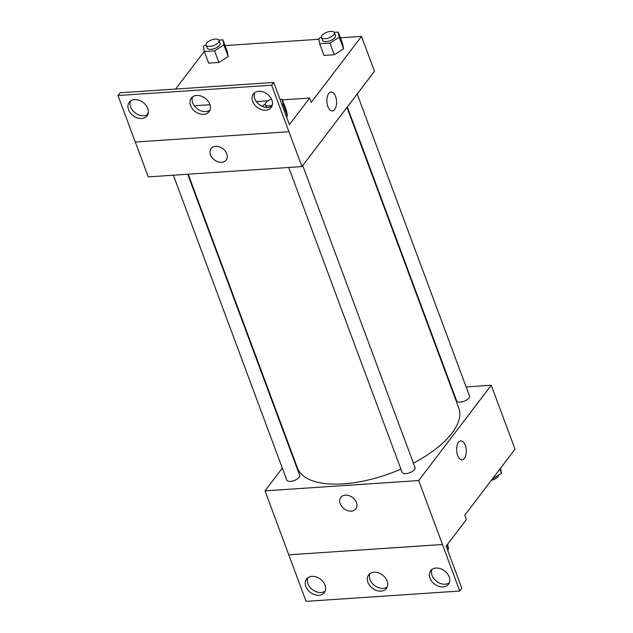 <?xml version="1.0" encoding="UTF-8"?>
<svg xmlns="http://www.w3.org/2000/svg" width="633" height="633" viewBox="0 0 633 633"><rect width="100%" height="100%" fill="white"/><g stroke="black" fill="none" stroke-linecap="round" stroke-linejoin="round"><path stroke-width="0.95" d="M466.133 386.937L491.248 385.252L515.033 449.208L464.772 515.207L466.394 519.566L446.162 546.137L461.837 588.286L459.748 591.04L442.475 544.499L288.806 554.809L442.451 544.522M459.748 591.04L306.087 601.35L265.021 490.852L282.318 468.143M292.185 455.182L292.525 454.731M173.379 175.206L286.765 480.091A6.884 2.983 -20.4 0 0 294.258 480.494A6.884 2.983 -20.4 0 0 299.67 475.296L187.708 174.249M491.248 385.252L418.69 480.542L265.021 490.852M451.305 387.934L451.804 387.902M288.743 167.468L402.129 472.353A6.884 2.983 -20.4 0 0 409.622 472.748A6.884 2.983 -20.4 0 0 415.034 467.55L302.716 165.545M347.319 106.969L456.599 400.816A6.884 2.983 -20.4 0 0 464.092 401.211A6.884 2.983 -20.4 0 0 469.504 396.013L357.194 94.008M413.389 463.134A86.056 37.315 -20.4 0 0 452.009 433.099A86.056 37.315 -20.4 0 0 458.79 408.056L346.979 107.412M188.199 174.21L297.478 468.048A86.056 37.315 -20.4 0 0 400.918 469.1M345.373 495.148A9.463 7.034 37.3 0 1 354.939 499.864A9.463 7.034 37.3 0 1 355.873 508.877A9.463 7.034 37.3 0 1 344.083 508.734A9.463 7.034 37.3 0 1 340.815 497.403A9.463 7.034 37.3 0 1 345.373 495.148M418.69 480.542L442.475 544.499M462.082 459.787A9.463 4.827 86.2 0 0 465.943 454.763A9.463 4.827 86.2 0 0 465.287 445.3A9.463 4.827 -93.8 0 1 465.943 454.763A9.463 4.827 -93.8 0 1 462.09 459.787A9.463 4.827 -93.8 0 1 456.638 450.664A9.463 4.827 -93.8 0 1 460.816 440.892A9.463 4.827 -93.8 0 1 465.287 445.3A9.463 4.827 86.2 0 0 460.816 440.892M340.815 497.403A9.463 7.034 -142.7 0 0 344.083 508.734A9.463 7.034 -142.7 0 0 355.873 508.869M325.061 585.177A11.188 8.316 -142.7 0 0 316.294 576.98A11.188 8.316 -142.7 0 0 306.554 579.045A11.188 8.316 -142.7 0 0 310.415 592.441A11.188 8.316 -142.7 0 0 324.357 592.599A11.188 8.316 -142.7 0 0 325.061 585.177M449.169 576.853A11.188 8.316 -142.7 0 0 440.402 568.648A11.188 8.316 -142.7 0 0 430.669 570.721A11.188 8.316 -142.7 0 0 434.531 584.109A11.188 8.316 -142.7 0 0 448.465 584.275A11.188 8.316 -142.7 0 0 449.169 576.853M387.111 581.015A11.188 8.316 -142.7 0 0 378.352 572.81A11.188 8.316 -142.7 0 0 368.612 574.883A11.188 8.316 -142.7 0 0 372.473 588.271A11.188 8.316 -142.7 0 0 386.415 588.437A11.188 8.316 -142.7 0 0 387.111 581.015M307.796 577.818A11.188 8.316 -142.7 0 0 312.512 589.687A11.188 8.316 -142.7 0 0 325.204 591.08M431.904 569.494A11.188 8.316 -142.7 0 0 436.62 581.363A11.188 8.316 -142.7 0 0 449.319 582.748M369.854 573.656A11.188 8.316 -142.7 0 0 374.57 585.525A11.188 8.316 -142.7 0 0 387.261 586.918M340.427 37.822L361.514 36.405L374.483 71.292L301.925 166.582L148.264 176.892L135.304 142.037M215.639 146.302A9.463 7.034 37.3 0 1 225.206 151.018A9.463 7.034 37.3 0 1 226.139 160.03A9.463 7.034 37.3 0 1 214.35 159.888A9.463 7.034 37.3 0 1 211.074 148.557A9.463 7.034 37.3 0 1 215.639 146.302M361.514 36.405L311.254 102.404L309.632 98.044L289.4 124.614L273.725 82.464L271.636 85.21L301.925 166.582M273.725 82.464L120.064 92.774L117.967 95.528L135.272 142.037L288.933 131.727M175.618 89.047L204.301 51.384M343.553 48.883L342.627 43.724L343.553 48.883L334.256 54.723L343.553 48.883L339.233 37.252L329.928 43.091L319.689 43.78L318.755 38.629L321.382 36.983M324.017 55.411L334.256 54.723L324.017 55.411L319.689 43.78M228.189 56.622L227.263 51.471L228.189 56.622L218.891 62.461L228.189 56.622L223.868 44.998L214.563 50.838L204.324 51.526L203.391 46.367L206.018 44.721M208.653 63.15L218.891 62.461L208.653 63.15L204.324 51.526M225.063 45.568L318.874 39.27M332.349 110.941A9.463 4.827 86.2 0 0 336.202 105.917A9.463 4.827 86.2 0 0 335.553 96.453A9.463 4.827 -93.8 0 1 336.21 105.917A9.463 4.827 -93.8 0 1 332.349 110.941A9.463 4.827 -93.8 0 1 326.905 101.818A9.463 4.827 -93.8 0 1 331.083 92.054A9.463 4.827 -93.8 0 1 335.553 96.453A9.463 4.827 86.2 0 0 331.083 92.054M211.082 148.557A9.463 7.034 -142.7 0 0 214.35 159.888A9.463 7.034 -142.7 0 0 226.139 160.03M271.636 85.21L117.967 95.528M209.808 104.263A11.188 8.316 -142.7 0 0 201.049 96.058A11.188 8.316 -142.7 0 0 191.308 98.123A11.188 8.316 -142.7 0 0 195.17 111.519A11.188 8.316 -142.7 0 0 209.104 111.677A11.188 8.316 -142.7 0 0 209.808 104.263M252.662 101.383A11.188 8.316 -142.7 0 0 261.421 109.588A11.188 8.316 -142.7 0 0 271.161 107.515A11.188 8.316 -142.7 0 0 267.3 94.127A11.188 8.316 -142.7 0 0 253.366 93.961A11.188 8.316 -142.7 0 0 252.662 101.383M128.546 109.715A11.188 8.316 -142.7 0 0 137.314 117.912A11.188 8.316 -142.7 0 0 147.054 115.847A11.188 8.316 -142.7 0 0 143.185 102.451A11.188 8.316 -142.7 0 0 129.251 102.293A11.188 8.316 -142.7 0 0 128.546 109.715M309.632 98.044L282.429 99.872M267.901 100.845L256.381 101.62M209.974 104.73L194.323 105.782M287.461 116.061L286.527 110.902L287.461 116.061L286.456 116.694L287.461 116.061L283.133 104.429L282.128 105.062M192.551 96.896A11.188 8.316 -142.7 0 0 197.267 108.773A11.188 8.316 -142.7 0 0 209.958 110.158M254.601 92.734A11.188 8.316 -142.7 0 0 254.751 98.637A11.188 8.316 -142.7 0 0 272.016 105.996M130.493 101.066A11.188 8.316 -142.7 0 0 130.643 106.961A11.188 8.316 -142.7 0 0 147.9 114.32M218.868 40.116L222.935 39.839L223.868 44.998M206.097 45.172L207.181 48.084A6.884 2.983 -20.4 0 0 214.674 48.48A6.884 2.983 -20.4 0 0 220.086 43.281L219.002 40.377A6.884 2.983 -20.4 0 0 213.463 39.388A6.884 2.983 -20.4 0 0 206.643 43.171A6.884 2.983 -20.4 0 0 206.097 45.172A6.884 2.983 -20.4 0 0 213.59 45.576A6.884 2.983 -20.4 0 0 219.002 40.377M214.563 50.838L218.891 62.461M222.935 39.839L227.263 51.471M334.232 32.37L338.299 32.101L339.233 37.252M321.461 37.434L322.545 40.338A6.884 2.983 -20.4 0 0 330.038 40.741A6.884 2.983 -20.4 0 0 335.45 35.543L334.366 32.631A6.884 2.983 -20.4 0 0 328.828 31.65A6.884 2.983 -20.4 0 0 322.007 35.432A6.884 2.983 -20.4 0 0 321.461 37.434A6.884 2.983 -20.4 0 0 328.954 37.83A6.884 2.983 -20.4 0 0 334.366 32.631M329.928 43.091L334.256 54.723M338.299 32.101L342.627 43.724M147.489 114.605L147.299 113.544L148.28 112.927M280.031 99.421L282.207 99.278L283.133 104.429M262.806 106.581L262.663 105.806L265.282 104.16M282.207 99.278L286.527 110.902M271.478 99.175A6.884 2.983 -20.4 0 0 265.907 102.609A6.884 2.983 -20.4 0 0 265.369 104.611A6.884 2.983 -20.4 0 0 272.261 105.22M500.497 468.301L501.399 473.31L492.355 478.991M499.848 469.14L501.399 473.31M491.374 480.281A6.884 2.983 -20.4 0 0 498.78 474.956M447.642 544.198L448.544 549.207L447.539 549.84M447.001 545.045L448.544 549.207M265.369 104.611L266.414 107.428"/></g></svg>
